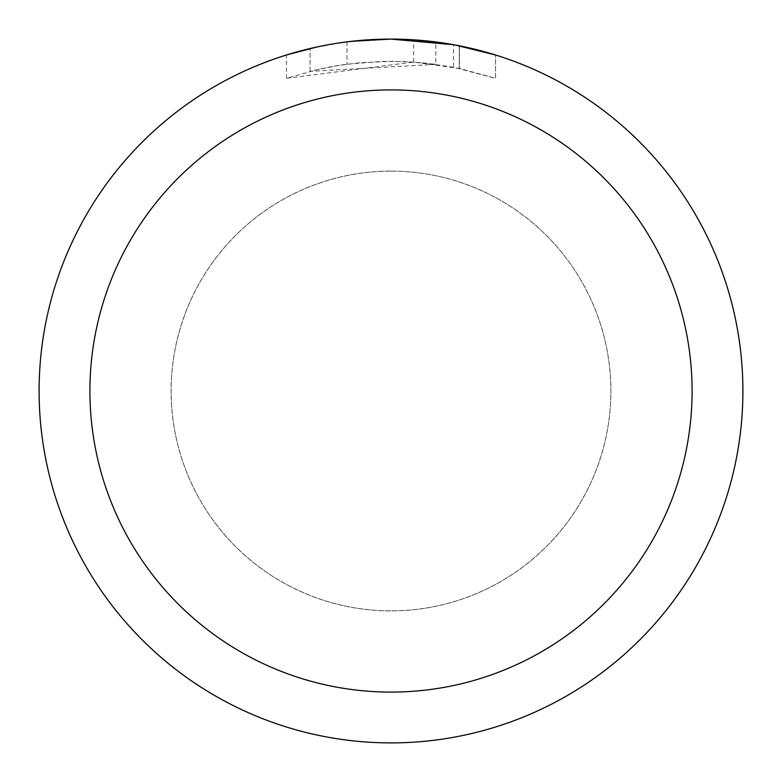 <?xml version="1.0" encoding="UTF-8"?>
<svg xmlns="http://www.w3.org/2000/svg" width="782" height="782" viewBox="0 0 782 782"><rect width="100%" height="100%" fill="white"/><g stroke="black" fill="none" stroke-linecap="round" stroke-linejoin="round"><path stroke-width="0.59" stroke-dasharray="3.91 2.93" d="M391 171.111A219.889 219.889 0 0 1 610.889 391A219.889 219.889 0 0 1 391 610.889A219.889 219.889 0 0 1 171.111 391A219.889 219.889 0 0 1 391 171.111A219.889 219.889 0 0 1 610.889 391A219.889 219.889 0 0 1 391 610.889A219.889 219.889 0 0 1 171.111 391A219.889 219.889 0 0 1 391 171.111A219.869 219.869 0 0 1 610.869 391A219.869 219.869 0 0 1 391 610.869A219.869 219.869 0 0 1 171.131 391A219.869 219.869 0 0 1 391 171.131A219.898 219.898 0 0 1 610.898 391A219.898 219.898 0 0 1 391 610.898A219.898 219.898 0 0 1 171.102 391A219.898 219.898 0 0 1 391 171.102M344.862 42.14L391 39.1L413.678 39.853L459.308 45.796L459.308 68.435L413.688 62.061L286.466 78.298L317.658 69.539L338.88 65.424L360.326 62.707L392.711 61.279L414.313 62.101L435.818 64.339L435.818 41.964L391 39.1A351.89 351.89 0 0 1 742.89 391A351.89 351.89 0 0 1 391 742.89A351.9 351.9 0 0 1 39.1 391A351.9 351.9 0 0 1 391 39.1L398.018 39.168M402.906 39.305L434.333 41.778M367.149 39.911L391 39.11A351.9 351.9 0 0 1 742.9 391A351.9 351.9 0 0 1 391 742.9A351.89 351.89 0 0 1 39.11 391A351.89 351.89 0 0 1 391 39.11L368.263 39.833L338.127 43.098L308.372 48.943L286.447 54.994L286.447 78.298M459.288 45.796L455.173 45.004M495.544 54.994L453.501 44.701L453.511 67.262L495.544 78.298L495.563 54.994L495.563 78.298L459.288 68.435M435.818 64.339L310.053 71.367A329.721 329.721 0 0 1 347.022 64.222L381.733 61.407L403.238 61.504L424.802 63.019L453.511 67.262M347.022 41.857L347.022 64.222L347.022 41.857A351.9 351.9 0 0 0 310.063 48.533L338.391 43.059M352.975 41.163L351.313 41.348M413.688 62.061L413.688 39.833M459.308 68.435L459.308 45.796M310.063 71.367L310.063 48.533L310.053 71.367M317.13 46.94L337.198 43.235M347.022 41.866L365.204 40.048M459.454 45.825L459.454 68.464"/><path stroke-width="1.17" d="M398.018 39.168L402.906 39.305M434.333 41.778L435.818 41.964M453.511 44.701L391 39.1A351.9 351.9 0 0 1 742.9 391A351.9 351.9 0 0 1 391 742.9A351.9 351.9 0 0 1 39.1 391A351.9 351.9 0 0 1 391 39.1L352.975 41.163M455.173 45.004L495.544 54.994M391 89.91A301.09 301.09 0 0 1 692.09 391A301.09 301.09 0 0 1 391 692.09A301.09 301.09 0 0 1 89.91 391A301.09 301.09 0 0 1 391 89.91M351.313 41.348L347.022 41.857M286.466 54.994L317.13 46.94M338.391 43.059L344.862 42.14M337.198 43.235L347.022 41.866M365.204 40.048L367.149 39.911"/></g></svg>
